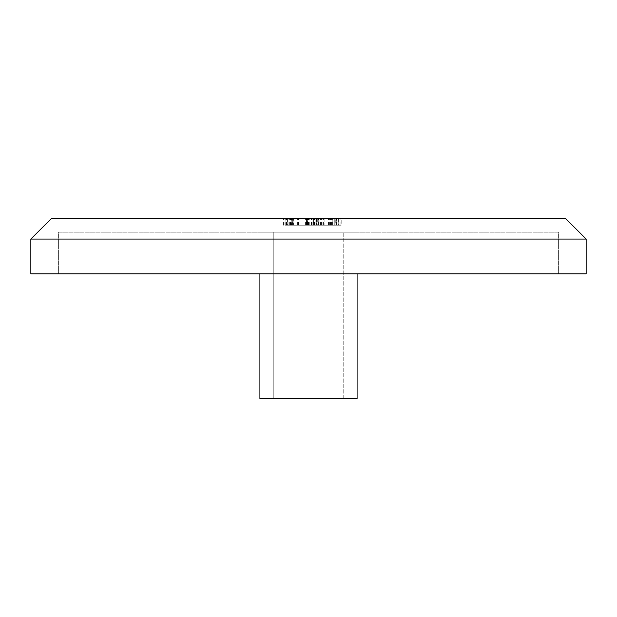 <?xml version="1.0" encoding="UTF-8"?>
<svg xmlns="http://www.w3.org/2000/svg" width="617" height="617" viewBox="0 0 617 617"><rect width="100%" height="100%" fill="white"/><g stroke="black" fill="none" stroke-linecap="round" stroke-linejoin="round"><path stroke-width="0.46" stroke-dasharray="3.08 2.31" d="M259.911 273.794L259.911 398.736L357.089 398.736L259.911 398.736L357.089 398.736L357.089 232.146L259.911 232.146L357.089 232.146L259.911 232.146L357.089 232.146L357.089 273.794M273.794 398.736L273.794 232.146L343.206 232.146L273.794 232.146L343.206 232.146L273.794 232.146L273.794 398.736L343.206 398.736L343.206 232.146L343.206 398.736L273.794 398.736M318.264 218.264L338.733 218.264L318.264 218.264L318.264 225.205L323.439 225.205L316.536 225.205L316.536 218.264L323.439 218.264L316.536 218.264L316.536 225.205L316.536 218.264M586.15 239.088L565.326 218.264L51.674 218.264L30.85 239.088L30.85 273.794L586.15 273.794L586.15 239.088L30.85 239.088M285.216 225.205L309.873 225.205L286.697 225.205L292.365 225.205L292.365 218.264L286.697 218.264L306.179 218.264L283.488 218.264L341.193 218.264L292.365 218.264L293.106 218.264L293.106 225.205L306.179 225.205L306.179 218.264L306.179 225.205L285.216 225.205L285.216 218.264M313.575 225.205L335.031 225.205L307.659 225.205L309.873 225.205L307.659 225.205L307.659 218.264L286.203 218.264L340.946 218.264L307.659 218.264L307.659 225.205L307.659 218.264L307.659 225.205L315.056 225.205L315.056 218.264L315.056 225.205L313.575 225.205L313.575 218.264M287.437 218.264L311.6 218.264L287.437 218.264L287.437 225.205L285.956 225.205L285.956 218.264M285.956 225.205L307.659 225.205L286.203 225.205L307.166 225.205L307.166 218.264L286.45 218.264L340.946 218.264L307.166 218.264L307.166 225.205L293.353 225.205L293.353 218.264M558.385 273.794L58.615 273.794L558.385 273.794L558.385 232.146L58.615 232.146L58.615 273.794L58.615 232.146L558.385 232.146L558.385 273.794M291.378 225.205L291.378 218.264M292.365 225.205L293.106 225.205L292.365 225.205L292.365 218.264M283.488 225.205L283.488 218.264M306.179 225.205L306.179 218.264L306.179 225.205M288.918 225.205L288.918 218.264M287.19 225.205L287.19 218.264M309.873 225.205L309.873 218.264L309.873 225.205M312.094 225.205L312.094 218.264M334.784 225.205L334.784 218.264L321.465 218.264L334.784 218.264L334.784 225.205L321.465 225.205L334.784 225.205L334.784 218.264M341.193 225.205L332.81 225.205L332.81 218.264L332.81 225.205L341.193 225.205L341.193 218.264M336.759 225.205L306.919 225.205L340.946 225.205L338.239 225.205L338.239 218.264L338.239 225.205L336.759 225.205L336.759 218.264M293.353 225.205L340.946 225.205L329.601 225.205L332.81 225.205L332.81 218.264M335.031 225.205L335.031 218.264M331.823 225.205L331.823 218.264M330.589 225.205L330.589 218.264M314.562 225.205L314.562 218.264M313.081 225.205L313.081 218.264M315.056 225.205L315.056 218.264L315.056 225.205M316.536 225.205L306.672 225.205L306.672 218.264L306.672 225.205L287.437 225.205M305.438 225.205L305.438 218.264M286.697 225.205L286.697 218.264M324.92 225.205L331.329 225.205L324.92 225.205L324.92 218.264L331.329 218.264L324.92 218.264L324.92 225.205M331.329 225.205L331.329 218.264L331.329 225.205M323.439 225.205L323.439 218.264L323.439 225.205M307.659 225.205L307.659 218.264L307.659 225.205M292.859 225.205L292.859 218.264M298.042 225.205L298.042 218.264M297.301 225.205L297.301 218.264M286.203 225.205L286.203 218.264M289.658 225.205L289.658 218.264M293.846 225.205L293.846 218.264L293.846 225.205M306.919 225.205L306.919 218.264M309.14 225.205L309.14 218.264L309.14 225.205M319.004 225.205L319.004 218.264L319.004 225.205M313.822 225.205L313.822 218.264L313.822 225.205M314.315 225.205L314.315 218.264M340.946 225.205L340.946 218.264L340.946 225.205M330.095 225.205L330.095 218.264L330.095 225.205M332.563 225.205L332.563 218.264M328.622 225.205L328.622 218.264L328.622 225.205M320.478 225.205L320.478 218.264L320.478 225.205M323.192 225.205L323.192 218.264M311.847 225.205L311.847 218.264M332.81 225.205L319.984 225.205L319.984 218.264L319.984 225.205L317.277 225.205L317.277 218.264M317.277 225.205L316.043 225.205L316.043 218.264M316.043 225.205L338.239 225.205L338.239 218.264M338.239 225.205L336.265 225.205L336.265 218.264L336.265 225.205L338.733 225.205L338.733 218.264M338.733 225.205L335.771 225.205L335.771 218.264M335.771 225.205L334.044 225.205L334.044 218.264M334.044 225.205L318.264 225.205M321.465 225.205L321.465 218.264L321.465 225.205M290.638 225.205L290.638 218.264L290.638 225.205M286.45 225.205L286.45 218.264L286.45 225.205M284.969 225.205L284.969 218.264M311.354 225.205L311.354 218.264M308.893 225.205L308.893 218.264L308.893 225.205M311.6 225.205L311.6 218.264L311.6 225.205M308.4 225.205L308.4 218.264M292.119 225.205L307.413 225.205L292.119 225.205L292.119 218.264L307.413 218.264L292.119 218.264L292.119 225.205M307.413 225.205L307.413 218.264L307.413 225.205M298.535 225.205L298.535 218.264M297.795 225.205L297.795 218.264M290.391 225.205L290.391 218.264M307.166 225.205L307.166 218.264L307.166 225.205M306.425 225.205L306.425 218.264M308.647 225.205L308.647 218.264L308.647 225.205M318.511 225.205L318.511 218.264L318.511 225.205M313.328 225.205L313.328 218.264M337.993 225.205L337.993 218.264M336.512 225.205L336.512 218.264M329.601 225.205L329.601 218.264L329.601 225.205M328.128 225.205L328.128 218.264L328.128 225.205M319.984 225.205L319.984 218.264L319.984 225.205M322.946 225.205L322.946 218.264M291.725 218.264L291.725 225.205"/><path stroke-width="0.93" d="M259.911 273.794L259.911 398.736L357.089 398.736L357.089 273.794M51.674 218.264L565.326 218.264L586.15 239.088L30.85 239.088L51.674 218.264M30.85 239.088L30.85 273.794L586.15 273.794L586.15 239.088"/></g></svg>

